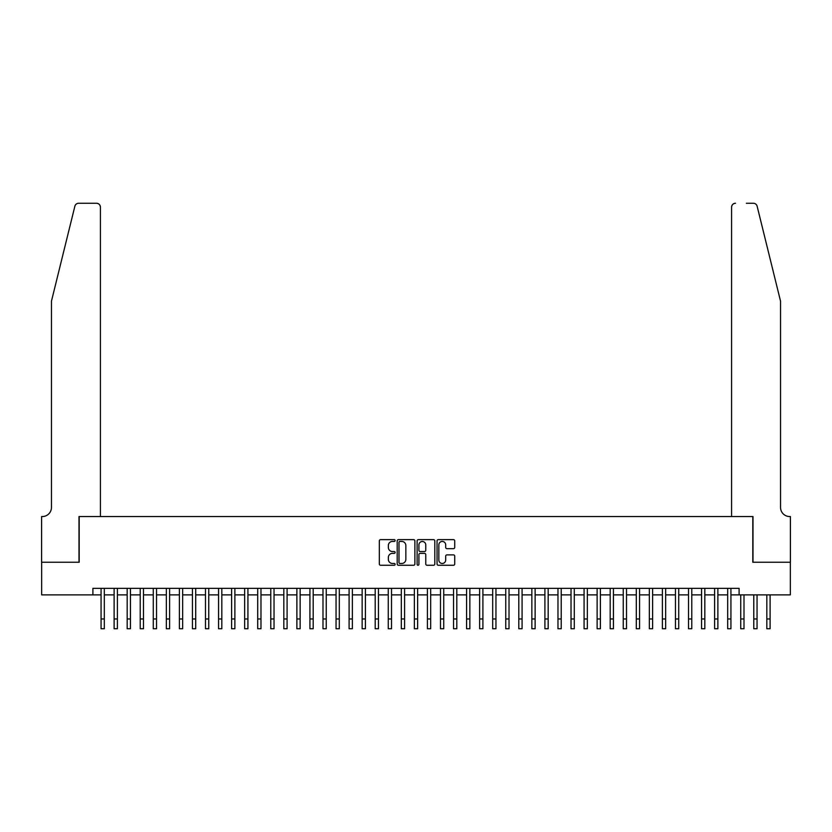 <?xml version="1.0" encoding="UTF-8"?>
<svg xmlns="http://www.w3.org/2000/svg" width="832" height="832" viewBox="0 0 832 832"><rect width="100%" height="100%" fill="white"/><g stroke="black" fill="none" stroke-linecap="round" stroke-linejoin="round"><path stroke-width="1.25" d="M395.117 540.53A0.894 0.894 0 0 0 394.212 539.635L380.598 539.635A1.279 1.279 0 0 0 379.319 540.914L379.319 563.982A1.279 1.279 0 0 0 380.598 565.261L394.212 565.261A0.894 0.894 0 0 0 395.117 564.366A0.894 0.894 0 0 0 394.212 563.472L392.454 563.472A4.098 4.098 0 0 1 388.357 559.374L388.357 557.45A4.098 4.098 0 0 1 392.454 553.353L394.212 553.353A0.894 0.894 0 0 0 395.117 552.448A0.894 0.894 0 0 0 394.212 551.554L392.454 551.554A4.098 4.098 0 0 1 388.357 547.456L388.357 545.532A4.098 4.098 0 0 1 392.454 541.434L394.212 541.434A0.894 0.894 0 0 0 395.117 540.53M453.45 548.673A1.279 1.279 0 0 0 454.73 547.394L454.73 540.914A1.279 1.279 0 0 0 453.45 539.635L438.329 539.635A1.279 1.279 0 0 0 437.05 540.914L437.05 563.982A1.279 1.279 0 0 0 438.329 565.261L453.45 565.261A1.279 1.279 0 0 0 454.73 563.982L454.73 556.171A1.279 1.279 0 0 0 453.45 554.882L446.982 554.882A1.279 1.279 0 0 0 445.692 556.171L445.692 560.04A3.432 3.432 0 0 1 442.27 563.472A3.432 3.432 0 0 1 438.838 560.04L438.838 544.856A3.432 3.432 0 0 1 442.27 541.434A3.432 3.432 0 0 1 445.692 544.856L445.692 547.394A1.279 1.279 0 0 0 446.982 548.673L453.45 548.673M92.903 594.88L41.662 594.88L41.662 562.245L79.196 562.245L79.196 516.547L752.804 516.547L752.804 562.245L790.338 562.245L790.338 594.88L739.097 594.88L739.097 588.349L92.903 588.349L92.903 594.88L101.067 594.88M414.877 540.914A1.279 1.279 0 0 0 413.598 539.635L398.476 539.635A1.279 1.279 0 0 0 397.197 540.914L397.197 563.982A1.279 1.279 0 0 0 398.476 565.261L413.598 565.261A1.279 1.279 0 0 0 414.877 563.982L414.877 540.914M418.402 539.635L433.524 539.635A1.279 1.279 0 0 1 434.803 540.914L434.803 563.982A1.279 1.279 0 0 1 433.524 565.261L427.055 565.261A1.279 1.279 0 0 1 425.766 563.982L425.766 554.632A1.279 1.279 0 0 0 424.486 553.353L420.202 553.353A1.279 1.279 0 0 0 418.912 554.632L418.912 564.366A0.894 0.894 0 0 1 418.018 565.261A0.894 0.894 0 0 1 417.123 564.366L417.123 540.914A1.279 1.279 0 0 1 418.402 539.635M104.322 594.88L114.119 594.88M117.385 594.88L127.171 594.88M130.437 594.88L140.223 594.88M143.489 594.88L153.275 594.88M156.541 594.88L166.338 594.88M169.603 594.88L179.39 594.88M182.655 594.88L192.442 594.88M195.707 594.88L205.494 594.88M208.759 594.88L218.556 594.88M221.811 594.88L231.608 594.88M234.874 594.88L244.66 594.88M247.926 594.88L257.712 594.88M260.978 594.88L270.774 594.88M274.03 594.88L283.826 594.88M287.092 594.88L296.878 594.88M300.144 594.88L309.93 594.88M313.196 594.88L322.982 594.88M326.248 594.88L336.045 594.88M339.31 594.88L349.097 594.88M352.362 594.88L362.149 594.88M365.414 594.88L375.201 594.88M378.466 594.88L388.263 594.88M391.518 594.88L401.315 594.88M404.581 594.88L414.367 594.88M417.633 594.88L427.419 594.88M430.685 594.88L440.482 594.88M443.737 594.88L453.534 594.88M456.799 594.88L466.586 594.88M469.851 594.88L479.638 594.88M482.903 594.88L492.69 594.88M495.955 594.88L505.752 594.88M509.018 594.88L518.804 594.88M522.07 594.88L531.856 594.88M535.122 594.88L544.908 594.88M548.174 594.88L557.97 594.88M561.226 594.88L571.022 594.88M574.288 594.88L584.074 594.88M587.34 594.88L597.126 594.88M600.392 594.88L610.189 594.88M613.444 594.88L623.241 594.88M626.506 594.88L636.293 594.88M639.558 594.88L649.345 594.88M652.61 594.88L662.397 594.88M665.662 594.88L675.459 594.88M678.725 594.88L688.511 594.88M691.777 594.88L701.563 594.88M704.829 594.88L714.615 594.88M717.881 594.88L727.678 594.88M730.933 594.88L739.097 594.88M399.89 541.434A0.894 0.894 0 0 0 398.986 542.329L398.986 562.578A0.894 0.894 0 0 0 399.89 563.472L401.742 563.472A4.098 4.098 0 0 0 405.85 559.374L405.85 545.532A4.098 4.098 0 0 0 401.742 541.434L399.89 541.434M425.766 544.918A3.432 3.432 0 0 0 422.344 541.497A3.432 3.432 0 0 0 418.912 544.918L418.912 550.274A1.279 1.279 0 0 0 420.202 551.554L424.486 551.554A1.279 1.279 0 0 0 425.766 550.274L425.766 544.918M101.067 618.966L104.322 618.966L104.322 628.753L101.067 628.753L101.067 588.349M104.322 618.966L104.322 588.349M74.87 206.222C75.868 204.079 75.868 204.079 74.87 206.222C75.868 204.079 75.868 204.079 74.87 206.222L51.459 301.153L51.459 507.416A9.142 9.142 0 0 1 42.318 516.547L41.6 516.547L41.6 562.245L78.998 562.245L78.998 516.547L100.412 516.547L100.412 207.158A3.921 3.921 0 0 0 96.491 203.247L78.676 203.247A3.921 3.921 0 0 0 74.87 206.222M85.654 203.247L96.491 203.247C98.852 203.497 100.162 204.797 100.412 207.158L100.412 516.547M51.459 507.416A9.142 9.142 0 0 1 42.318 516.547M773.365 272.043L757.13 206.222L780.541 301.153L780.541 507.416A9.142 9.142 0 0 0 789.682 516.547L790.4 516.547L790.4 562.245L753.002 562.245L753.002 516.547L731.588 516.547L731.588 207.158L731.588 516.547M746.346 203.247L753.324 203.247A3.921 3.921 0 0 1 757.13 206.222M735.509 203.247A3.921 3.921 0 0 0 731.588 207.158C731.838 204.797 733.148 203.497 735.509 203.247M780.541 507.416A9.142 9.142 0 0 0 789.682 516.547M114.119 618.966L117.385 618.966L117.385 628.753L114.119 628.753L114.119 588.349M117.385 618.966L117.385 588.349M127.171 618.966L130.437 618.966L130.437 628.753L127.171 628.753L127.171 588.349M130.437 618.966L130.437 588.349M140.223 618.966L143.489 618.966L143.489 628.753L140.223 628.753L140.223 588.349M143.489 618.966L143.489 588.349M153.275 618.966L156.541 618.966L156.541 628.753L153.275 628.753L153.275 588.349M156.541 618.966L156.541 588.349M166.338 618.966L169.603 618.966L169.603 628.753L166.338 628.753L166.338 588.349M169.603 618.966L169.603 588.349M179.39 618.966L182.655 618.966L182.655 628.753L179.39 628.753L179.39 588.349M182.655 618.966L182.655 588.349M192.442 618.966L195.707 618.966L195.707 628.753L192.442 628.753L192.442 588.349M195.707 618.966L195.707 588.349M205.494 618.966L208.759 618.966L208.759 628.753L205.494 628.753L205.494 588.349M208.759 618.966L208.759 588.349M218.556 618.966L221.811 618.966L221.811 628.753L218.556 628.753L218.556 588.349M221.811 618.966L221.811 588.349M231.608 618.966L234.874 618.966L234.874 628.753L231.608 628.753L231.608 588.349M234.874 618.966L234.874 588.349M244.66 618.966L247.926 618.966L247.926 628.753L244.66 628.753L244.66 588.349M247.926 618.966L247.926 588.349M257.712 618.966L260.978 618.966L260.978 628.753L257.712 628.753L257.712 588.349M260.978 618.966L260.978 588.349M270.774 618.966L274.03 618.966L274.03 628.753L270.774 628.753L270.774 588.349M274.03 618.966L274.03 588.349M283.826 618.966L287.092 618.966L287.092 628.753L283.826 628.753L283.826 588.349M287.092 618.966L287.092 588.349M296.878 618.966L300.144 618.966L300.144 628.753L296.878 628.753L296.878 588.349M300.144 618.966L300.144 588.349M309.93 618.966L313.196 618.966L313.196 628.753L309.93 628.753L309.93 588.349M313.196 618.966L313.196 588.349M322.982 618.966L326.248 618.966L326.248 628.753L322.982 628.753L322.982 588.349M326.248 618.966L326.248 588.349M336.045 618.966L339.31 618.966L339.31 628.753L336.045 628.753L336.045 588.349M339.31 618.966L339.31 588.349M349.097 618.966L352.362 618.966L352.362 628.753L349.097 628.753L349.097 588.349M352.362 618.966L352.362 588.349M362.149 618.966L365.414 618.966L365.414 628.753L362.149 628.753L362.149 588.349M365.414 618.966L365.414 588.349M375.201 618.966L378.466 618.966L378.466 628.753L375.201 628.753L375.201 588.349M378.466 618.966L378.466 588.349M388.263 618.966L391.518 618.966L391.518 628.753L388.263 628.753L388.263 588.349M391.518 618.966L391.518 588.349M401.315 618.966L404.581 618.966L404.581 628.753L401.315 628.753L401.315 588.349M404.581 618.966L404.581 588.349M414.367 618.966L417.633 618.966L417.633 628.753L414.367 628.753L414.367 588.349M417.633 618.966L417.633 588.349M427.419 618.966L430.685 618.966L430.685 628.753L427.419 628.753L427.419 588.349M430.685 618.966L430.685 588.349M440.482 618.966L443.737 618.966L443.737 628.753L440.482 628.753L440.482 588.349M443.737 618.966L443.737 588.349M453.534 618.966L456.799 618.966L456.799 628.753L453.534 628.753L453.534 588.349M456.799 618.966L456.799 588.349M466.586 618.966L469.851 618.966L469.851 628.753L466.586 628.753L466.586 588.349M469.851 618.966L469.851 588.349M479.638 618.966L482.903 618.966L482.903 628.753L479.638 628.753L479.638 588.349M482.903 618.966L482.903 588.349M492.69 618.966L495.955 618.966L495.955 628.753L492.69 628.753L492.69 588.349M495.955 618.966L495.955 588.349M505.752 618.966L509.018 618.966L509.018 628.753L505.752 628.753L505.752 588.349M509.018 618.966L509.018 588.349M518.804 618.966L522.07 618.966L522.07 628.753L518.804 628.753L518.804 588.349M522.07 618.966L522.07 588.349M531.856 618.966L535.122 618.966L535.122 628.753L531.856 628.753L531.856 588.349M535.122 618.966L535.122 588.349M544.908 618.966L548.174 618.966L548.174 628.753L544.908 628.753L544.908 588.349M548.174 618.966L548.174 588.349M557.97 618.966L561.226 618.966L561.226 628.753L557.97 628.753L557.97 588.349M561.226 618.966L561.226 588.349M571.022 618.966L574.288 618.966L574.288 628.753L571.022 628.753L571.022 588.349M574.288 618.966L574.288 588.349M584.074 618.966L587.34 618.966L587.34 628.753L584.074 628.753L584.074 588.349M587.34 618.966L587.34 588.349M597.126 618.966L600.392 618.966L600.392 628.753L597.126 628.753L597.126 588.349M600.392 618.966L600.392 588.349M610.189 618.966L613.444 618.966L613.444 628.753L610.189 628.753L610.189 588.349M613.444 618.966L613.444 588.349M623.241 618.966L626.506 618.966L626.506 628.753L623.241 628.753L623.241 588.349M626.506 618.966L626.506 588.349M636.293 618.966L639.558 618.966L639.558 628.753L636.293 628.753L636.293 588.349M639.558 618.966L639.558 588.349M649.345 618.966L652.61 618.966L652.61 628.753L649.345 628.753L649.345 588.349M652.61 618.966L652.61 588.349M662.397 618.966L665.662 618.966L665.662 628.753L662.397 628.753L662.397 588.349M665.662 618.966L665.662 588.349M675.459 618.966L678.725 618.966L678.725 628.753L675.459 628.753L675.459 588.349M678.725 618.966L678.725 588.349M688.511 618.966L691.777 618.966L691.777 628.753L688.511 628.753L688.511 588.349M691.777 618.966L691.777 588.349M701.563 618.966L704.829 618.966L704.829 628.753L701.563 628.753L701.563 588.349M704.829 618.966L704.829 588.349M714.615 618.966L717.881 618.966L717.881 628.753L714.615 628.753L714.615 588.349M717.881 618.966L717.881 588.349M727.678 618.966L730.933 618.966L730.933 628.753L727.678 628.753L727.678 588.349M730.933 618.966L730.933 588.349M740.73 618.966L743.995 618.966L743.995 628.753L740.73 628.753L740.73 594.88M743.995 618.966L743.995 594.88M753.782 618.966L757.047 618.966L757.047 628.753L753.782 628.753L753.782 594.88M757.047 618.966L757.047 594.88M766.834 618.966L770.099 618.966L770.099 628.753L766.834 628.753L766.834 594.88M770.099 618.966L770.099 594.88"/></g></svg>
